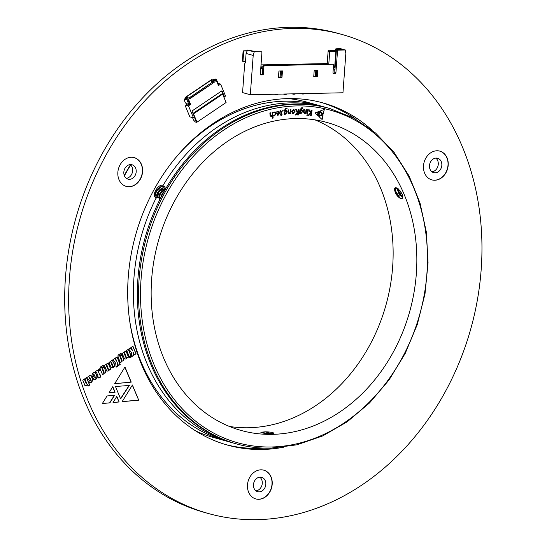 <?xml version="1.0" encoding="UTF-8"?>
<svg xmlns="http://www.w3.org/2000/svg" width="547" height="547" viewBox="0 0 547 547"><rect width="100%" height="100%" fill="white"/><g stroke="black" fill="none" stroke-linecap="round" stroke-linejoin="round"><path stroke-width="0.82" d="M288.372 98.576A174.069 142.124 105.6 0 1 307.011 102.159L318.826 105.455A174.069 142.124 105.6 0 0 318.826 105.455A174.069 142.124 105.6 0 0 176.018 157.29M129.954 322.586A174.069 142.124 105.6 0 0 225.378 440.814A174.069 142.124 105.6 0 0 225.398 440.82M397.758 196.373A163.485 133.475 105.6 0 0 397.286 195.088M195.751 430.947A174.069 142.124 105.6 0 0 213.562 437.518L225.378 440.814M218.062 83.411L220.598 84.122L218.465 85.558L216.598 81.045L215.422 80.682L214.773 81.893L190.315 98.426L185.734 97.469L185.59 98.658M218.246 85.024L218.629 84.771L216.38 79.356L215.58 79.896L215.976 80.853M185.782 105.721L185.351 106.009L185.741 106.125L185.836 105.086L188.483 105.824L193.474 117.851L194.294 116.525L192.004 110.993L221.973 90.74L224.263 96.272L225.583 96.149L220.598 84.122M225.049 96.511L223.607 96.108L221.535 91.034M188.941 98.022L212.325 82.214L212.66 83.021M189.529 98.186L185.973 97.195L211.504 79.937L211.511 81.195L212.325 82.214M185.351 106.009L189.836 116.839L193.474 117.851M185.713 98.262L185.337 97.359L185.734 97.469M185.337 97.359L211.586 79.616L215.422 80.682M192.53 117.591L193.604 120.169L195.368 121.995L196.517 122.316L194.219 116.778M192.927 113.653L193.515 113.824L196.982 122.186L226.096 102.508L222.376 93.558L193.002 113.407M196.982 122.186L196.517 122.316M211.511 81.195L214.239 81.954M190.007 98.33L214.773 81.893M185.836 105.086L187.553 103.923M187.936 99.65L188.742 99.875L189.173 98.426M211.504 79.937L215.06 80.929M189.03 104.771L189.836 104.231L187.587 98.816L186.787 99.363L189.03 104.771L185.495 103L184.421 100.559L184.818 100.094M188.483 105.824L190.616 104.381L189.802 104.156M188.742 99.875L190.616 104.381M224.263 96.272L223.634 96.094M193.064 113.557L222.574 93.612L226.096 102.508M186.787 99.363L185.604 99.028L185.85 99.869L185.194 99.315L186.404 98.487L187.587 98.816M185.987 98.768L185.207 98.556L184.407 99.096L185.194 99.315M184.489 100.313L184.845 100.149L184.407 99.096M214.78 79.308L214 79.089L213.193 79.636L213.398 80.122M214.458 79.732L214.048 80.006L214.369 80.361L214.39 79.568L215.197 79.028L216.38 79.356M214.397 79.582L213.193 79.636M214.39 79.568L215.58 79.896M115.69 363.153L116.114 367.222L117.714 366.141L117.304 362.675L118.514 365.594L120.272 364.405L117.14 356.863L115.383 358.053L116.73 361.287L114.679 358.531L112.88 359.748L115.69 363.153M109.858 364.986L111.533 367.857L113.427 367.475L114.391 366.422L114.685 365.252L114.261 363.789L112.45 360.589L111.65 360.576L109.838 361.875L109.4 363.734L109.858 364.986M111.533 367.857L113.229 367.42L114.494 365.198L113.4 362.128L112.251 360.528M126.706 357.601L126.952 358.189L128.648 357.047L126.07 350.832L124.374 351.974L126.289 357.348L123.848 352.336L122.193 353.451L124.531 358.941L125.954 359.003L126.507 357.547L126.507 358.429M124.531 358.941L125.954 359.003M126.289 357.348L125.817 357.341L123.711 352.425M118.398 357.847L120.381 362.634L121.94 361.581L121.837 361.034L123.123 360.924L123.854 359.953L122.131 355.324L120.682 355.359L119.943 356.466L119.738 355.112L120.196 355.352L121.851 354.23L120.832 353.355L118.419 354.846L117.906 355.81L118.398 357.847M119.943 356.466L119.362 355.372L120.196 355.352M120.319 362.49L121.742 361.526L121.639 360.979L122.925 360.87L123.656 359.899L122.131 355.324L121.53 355.058M121.639 360.979L122.289 361.095M98.234 369.649L98.87 371.187L100.142 370.326L99.499 368.787L98.234 369.649M98.528 377.204L98.918 378.162L100.621 377.013L100.224 376.056L100.6 375.803L100.183 374.798L99.807 375.051L97.975 370.777L97.024 370.538L95.486 371.502L95.903 372.507L96.402 372.24L96.737 372.91L98.111 376.199L97.681 376.48L98.098 377.485L98.528 377.204L98.036 377.341M108.88 369.649L109.133 370.237L110.829 369.088L108.251 362.873L106.549 364.022L108.463 369.396L106.029 364.384L104.368 365.499L106.761 370.962L108.128 371.051L108.689 369.594L108.682 370.476M106.761 370.962L108.128 371.051M108.463 369.396L107.998 369.389L105.892 364.473M100.573 369.895L102.556 374.681L104.115 373.628L104.012 373.081L105.297 372.972L106.043 371.987L104.306 367.372L102.863 367.393L102.125 368.514L101.913 367.16L102.371 367.399L104.033 366.278L103.007 365.403L100.6 366.893L100.094 368.582L100.573 369.895M102.125 368.514L101.551 367.42L102.371 367.399M102.494 374.538L103.923 373.574L103.814 373.027L105.099 372.917L105.844 371.933L104.306 367.372L103.711 367.105M103.814 373.027L104.463 373.143M129.42 357.006L129.817 357.964L131.519 356.808L131.123 355.844L129.42 357.006M126.685 350.422L129.263 356.637L130.965 355.475L128.388 349.26L126.685 350.422M131.478 352.48L131.895 356.548L133.509 355.468L133.099 352.001L134.309 354.921L136.059 353.745L132.928 346.203L131.177 347.379L132.524 350.613L130.466 347.858L128.668 349.075L131.478 352.48M87.37 384.466L88.081 386.168L89.729 385.054L86.597 377.512L84.949 378.627L86.823 384.021L84.423 378.982L82.727 380.131L85.052 385.567L86.535 385.649L87.171 384.411L87.048 385.163M85.052 385.567L86.535 385.649M86.823 384.021L86.371 383.946L84.286 379.071M94.781 375.789L92.607 377.259L93.715 379.358L94.727 379.714L95.985 379.262L97.291 377.156L95.643 372.897L94.234 372.425L93.222 372.89L92.395 373.669L91.978 375.433L92.464 376.883L94.07 375.803L93.715 373.922L94.781 375.789M92.402 376.739L93.872 375.748L93.291 374.23L93.961 373.963M94.139 379.632L95.793 379.208L97.093 377.102L95.445 372.842L94.234 372.425M93.715 379.358L94.528 379.659M90.289 379.987L88.73 381.04L89.421 382.257L90.371 382.654L91.636 382.203L92.942 379.96L91.096 375.632L90.159 375.304L88.094 376.568L87.732 377.621L88.176 379.714L89.694 378.688L89.168 377.273L89.592 376.986L91.274 380.883L90.898 381.143L90.289 379.987M91.117 381.109L90.152 380.083M88.115 379.563L89.496 378.633L88.97 377.218L89.592 376.986M89.852 382.565L91.438 382.148L92.744 379.905L91.096 375.632L90.159 375.304M89.421 382.257L90.173 382.592M258.758 499.295A14.919 12.184 105.6 0 0 271.975 486.078A14.919 12.184 105.6 0 0 263.845 470.188A14.919 12.184 105.6 0 0 248.106 481.292A14.919 12.184 105.6 0 0 255.839 498.932A14.919 12.184 105.6 0 0 258.758 499.295M129.133 186.739A14.919 12.184 105.6 0 0 142.35 173.515A14.919 12.184 105.6 0 0 134.22 157.632A14.919 12.184 105.6 0 0 118.48 168.729A14.919 12.184 105.6 0 0 126.213 186.377A14.919 12.184 105.6 0 0 129.133 186.739M434.769 180.25A14.919 12.184 105.6 0 0 447.979 167.026A14.919 12.184 105.6 0 0 439.856 151.136A14.919 12.184 105.6 0 0 424.116 162.24A14.919 12.184 105.6 0 0 431.843 179.881A14.919 12.184 105.6 0 0 434.769 180.25M257.268 519.65A248.673 203.033 105.6 0 0 477.497 299.271A248.673 203.033 105.6 0 0 342.053 34.482A248.673 203.033 105.6 0 0 79.725 219.525A248.673 203.033 105.6 0 0 208.551 513.565A248.673 203.033 105.6 0 0 257.268 519.65M371.851 129.967A177.625 145.023 105.6 0 0 322.983 102.925A177.625 145.023 105.6 0 0 135.601 235.094A177.625 145.023 105.6 0 0 227.62 445.128A177.625 145.023 105.6 0 0 262.416 449.47A177.625 145.023 105.6 0 0 283.442 447.248M109.899 402.838L102.351 403.536L107.041 395.953L114.603 395.255L109.899 402.838L102.398 403.454M129.338 385.45L120.627 398.927L115.472 386.503L129.338 385.45M116.812 396.37L119.137 401.983L113.031 402.53L116.812 396.37M115.089 392.226L109.017 392.835L112.791 386.681L115.089 392.226L109.065 392.76M131.239 382.127L114.672 383.707L124.969 367.023L131.239 382.127L114.72 383.625M122.125 401.676L132.429 384.992L138.719 400.178L122.125 401.676M225.651 444.561A177.625 145.023 105.6 0 0 258.464 448.369A177.625 145.023 105.6 0 0 263.907 448.137M355.598 119.116A177.625 145.023 105.6 0 0 321 102.392M342.053 34.482L338.101 33.381A248.673 203.033 105.6 0 0 75.773 218.424A248.673 203.033 105.6 0 0 204.599 512.464L208.551 513.565M431.747 179.854A14.919 12.184 105.6 0 0 434.571 180.195A14.919 12.184 105.6 0 0 447.774 167.033A14.919 12.184 105.6 0 0 439.754 151.109M435.111 172.825A7.46 6.092 105.6 0 0 441.716 166.213A7.46 6.092 105.6 0 0 437.655 158.268A7.46 6.092 105.6 0 0 429.785 163.82A7.46 6.092 105.6 0 0 433.648 172.64A7.46 6.092 105.6 0 0 435.111 172.825M126.111 186.349A14.919 12.184 105.6 0 0 128.935 186.684A14.919 12.184 105.6 0 0 142.138 173.522A14.919 12.184 105.6 0 0 134.124 157.604M129.475 179.313A7.46 6.092 105.6 0 0 136.087 172.702A7.46 6.092 105.6 0 0 132.018 164.763A7.46 6.092 105.6 0 0 124.148 170.315A7.46 6.092 105.6 0 0 128.019 179.136A7.46 6.092 105.6 0 0 129.475 179.313M255.736 498.905A14.919 12.184 105.6 0 0 258.56 499.24A14.919 12.184 105.6 0 0 271.763 486.085A14.919 12.184 105.6 0 0 263.75 470.16M259.1 491.876A7.46 6.092 105.6 0 0 265.712 485.264A7.46 6.092 105.6 0 0 261.644 477.319A7.46 6.092 105.6 0 0 253.781 482.871A7.46 6.092 105.6 0 0 257.644 491.691A7.46 6.092 105.6 0 0 259.1 491.876M435.781 158.11A7.46 6.092 -74.4 0 1 437.962 166.097A7.46 6.092 -74.4 0 1 431.966 171.806M130.152 164.606A7.46 6.092 -74.4 0 1 132.333 172.592A7.46 6.092 -74.4 0 1 126.33 178.301M259.777 477.162A7.46 6.092 -74.4 0 1 261.958 485.148A7.46 6.092 -74.4 0 1 255.955 490.857M114.357 395.283L109.701 402.783M90.898 375.57L89.961 375.249M95.472 378.175L94.528 377.054L95.199 376.794L95.472 378.175L94.727 377.109L95.199 376.794M86.337 385.594L86.857 385.109M84.853 385.512L85.469 385.833M88.019 386.018L89.53 384.999L86.46 377.601M129.099 385.471L120.531 398.708M132.524 350.613L130.364 347.926M134.254 354.777L135.861 353.69L132.791 346.292M131.882 356.377L133.311 355.413L133.099 352.001M129.201 356.487L130.767 355.42L128.251 349.355M129.755 357.813L131.321 356.753L130.986 355.94M116.709 396.541L119.137 401.983M118.938 401.929L113.079 402.448M112.682 386.852L114.891 392.172M124.866 367.187L131.041 382.073M132.326 385.163L138.719 400.178M138.521 400.124L122.166 401.601M104.115 367.317L103.513 367.051M101.721 367.105L102.173 367.345L101.721 367.105M102.303 367.256L103.834 366.223L102.809 365.348M102.699 368.89L104.217 372.138L103.602 372.363L102.303 369.225L102.761 368.91M103.335 371.857L102.501 369.28L102.891 368.945M104.026 372.391L103.533 371.912M107.93 370.996L108.491 370.422M106.562 370.907L107.13 371.263M109.072 370.087L110.631 369.034L108.115 362.969M95.704 372.452L96.402 372.24M99.807 375.051L97.975 370.777M97.776 370.722L97.366 370.456M98.863 378.018L100.422 376.958L100.046 374.886M98.809 371.037L99.944 370.271L99.363 368.883M121.933 355.27L121.331 355.003M119.54 355.058L119.998 355.297L119.54 355.058M120.121 355.208L121.653 354.176L120.634 353.3M120.518 356.842L121.872 359.523L121.619 360.37L120.121 357.177L120.6 356.863M121.154 359.81L120.319 357.232L120.716 356.897M121.844 360.343L121.352 359.864M125.755 358.948L126.309 358.374M126.89 358.039L128.449 356.993L125.933 350.928M111.335 367.803L112.149 367.871M112.867 366.415L112.436 366.394L110.952 362.969L110.911 362.107L111.403 362.169L113.065 366.155L112.634 366.449L112.34 365.888L110.979 362.463L111.403 362.169M116.73 361.287L114.576 358.6M118.46 365.444L120.073 364.35L117.003 356.959M116.094 367.044L117.516 366.087L117.304 362.675M274.32 112.436L273.521 112.949L273.479 112.306L275.093 111.848L276.132 113.468L274.505 115.998L273.705 115.971L273.664 115.28L274.471 115.417L275.531 113.653L274.32 112.436M273.664 115.28L274.471 115.417M318.86 113.017L317.643 111.937L319.222 111.328L318.86 113.017M318.593 114.282L318.224 115.991L317.014 114.891L318.593 114.282M316.385 114.323L314.887 112.962L316.836 112.224L318.34 113.591L316.385 114.323M272.358 115.684L271.244 116.655L270.061 115.349L269.869 112.942L270.457 112.805L270.642 115.055L271.483 116.053L272.276 114.631L272.098 112.415L272.686 112.279L273.158 118.063L272.563 118.2L272.358 115.684L270.779 116.682M271.107 116.046L271.483 116.053M285.903 110.022L287.284 111.827L285.719 114.214L284.727 113.687L284.707 114.234L284.112 114.296L284.146 110.644L285.978 108.231L287.072 108.381L287.066 109.065L285.985 108.812L284.741 110.904L286.361 110.05M286.792 108.279L286.984 109.024M287.066 109.065L285.903 108.791L284.741 110.48M285.828 109.995L287.202 111.8L285.308 114.186M295.12 115.014L297.308 112.32L295.448 109.421L296.276 109.421L297.944 112.156L298.177 109.407L298.778 109.4L298.306 114.993L297.705 115L297.91 112.367L295.865 115.014L295.12 115.014M301.657 109.359L302.84 111.349L301.089 113.544L300.166 112.894L300.098 113.434L299.51 113.427L299.872 109.762L301.896 107.574L302.942 107.875L302.874 108.552L301.841 108.162L300.433 110.097L301.958 109.4M301.896 107.574L302.942 107.875L302.799 108.504M302.183 108.21L300.474 109.674M301.575 109.338L302.758 111.328L300.802 113.502M272.399 434.352A159.861 130.521 105.6 0 0 413.976 292.679A159.861 130.521 105.6 0 0 326.908 122.453A159.861 130.521 105.6 0 0 158.268 241.412A159.861 130.521 105.6 0 0 241.083 430.441A159.861 130.521 105.6 0 0 272.399 434.352M308.091 115.417L310.436 112.949L308.816 109.858L309.636 109.933L311.072 112.853L311.503 110.118L312.098 110.179L311.222 115.725L310.628 115.67L311.038 113.058L308.823 115.492L308.091 115.417L308.823 115.492M323.298 114.036L320.002 111.048L324.289 109.434L323.298 114.036M318.826 116.525L323.113 114.911L322.121 119.54L318.826 116.525M322.477 114.391L318.935 115.622L319.749 111.834L322.477 114.391L318.949 115.567M306.764 115.075L307.202 114.679L307.503 115.144L307.065 115.554L306.682 115.055M307.202 114.679L307.503 115.144L306.99 115.526M307.072 113.687L307.694 109.721L308.276 109.776L307.653 113.742L307.072 113.687L307.653 113.742M305.479 112.935L304.289 113.612L303.476 111.909L303.811 109.462L304.399 109.503L304.084 111.779L304.665 113.065L305.718 111.903L306.033 109.619L306.621 109.66L306.067 113.66L305.479 113.619L305.575 112.955L304.125 113.591M293.472 109.468L295.031 111.41L293.213 113.653L291.688 111.684L293.472 109.468L293.992 109.516M293.39 109.448L294.949 111.39L293.213 113.653L292.679 113.605M290.245 113.044L289.028 113.872L288.023 112.347L288.091 109.906L288.679 109.858L288.618 112.128L289.342 113.291L290.272 111.991L290.334 109.715L290.929 109.667L290.819 113.653L290.225 113.708L290.245 113.044L288.713 113.865M277.897 111.116L279.517 112.901L278.033 115.253L276.632 113.277L278.977 112.867L277.855 111.732L276.837 112.34L276.816 111.711L277.979 111.144L279.592 112.921L278.108 115.273L277.541 115.26M278.286 111.738L276.761 112.313M277.979 111.144L278.614 111.157M280.522 110.706L281.432 111.752L281.459 114.036L282.033 113.954L281.479 115.567L280.891 115.868L280.878 114.699L280.043 114.815L280.037 114.241L280.871 114.118L280.843 111.964L280.002 111.485L279.996 110.904L280.898 110.72M280.761 111.944L280.563 111.315L279.927 111.465M282.491 110.891L282.881 110.385L283.278 110.781L282.888 111.294L282.409 110.87M282.881 110.385L283.278 110.781L282.813 111.273M329.93 108.545L328.747 108.217A174.069 142.124 105.6 0 0 164.285 191.231L162.794 193.932A174.069 142.124 105.6 0 0 235.292 443.576L236.482 443.904A174.069 142.124 -74.4 0 1 146.302 238.075A174.069 142.124 -74.4 0 1 329.93 108.545L353.916 118.193L375.57 133.024L394.189 152.545L409.163 176.107L420.007 202.944L426.373 232.174L428.055 262.847L424.992 293.958L417.299 324.487L405.211 353.437L389.136 379.857L369.587 402.893L347.215 421.785L322.737 435.911L296.953 444.807L270.71 448.184C259.011 448.424 247.6 447.002 236.482 443.904A174.069 142.124 -74.4 0 0 270.58 448.164M164.367 186.226L164.845 186.397L163.375 186.759L163.081 185.378C158.008 183.402 150.712 196.64 156.278 197.713A174.069 142.124 105.6 0 0 231.347 442.475A174.069 142.124 105.6 0 0 233.323 443.008M156.278 197.713L156.647 198.062L158.131 197.187L158.828 197.535L159.204 199.293L159.827 199.402M164.845 186.397L165.303 188.606C161.803 184.585 153.454 196.298 157.96 197.152A5.682 3.152 -54.9 0 0 158.124 197.193M326.764 107.684A174.069 142.124 105.6 0 0 324.795 107.116A174.069 142.124 105.6 0 0 163.081 185.378M273.664 433.012L273.664 433.012C273.787 433.47 272.734 433.737 270.492 433.819C266.3 433.682 263.237 433.258 261.309 432.554L260.81 432.212L265.227 431.829C269.596 431.891 272.406 432.28 273.664 433.012M229.419 426.448A159.861 130.521 105.6 0 0 248.694 427.74A159.861 130.521 105.6 0 0 388.828 293.465A159.861 130.521 105.6 0 0 314.86 119.834M402.496 194.527C403.433 198.117 402.544 199.293 399.843 198.055C397.341 196.421 395.659 194.021 394.797 190.855C394.113 187.587 395.221 186.862 398.127 188.681L402.496 194.527M271.025 433.798L260.871 432.321M272.03 433.723L265.227 431.829M324.795 107.116L318.867 105.462A174.069 142.124 105.6 0 0 173.577 160.271M129.407 318.778A174.069 142.124 105.6 0 0 225.419 440.82L231.347 442.475M271.408 433.778A163.409 133.42 105.6 0 0 272.023 433.703M397.703 196.311A163.409 133.42 105.6 0 0 397.471 195.676M268.871 433.778L262.847 433.005M397.464 188.483L397.86 190.807L400.814 195.662L402.913 196.982M395.83 188.387L395.72 192.257L398.674 197.105L399.843 198.055M399.583 190.048L402.565 194.718M396.978 188.346L399.344 194.937L401.525 196.284M398.578 189.057L395.536 188.537L394.797 190.855M397.546 188.517L397.942 189.939L401.792 196.038L402.913 196.968M395.344 189.631L395.802 191.388L399.645 197.481L401.033 198.582M397.218 188.407L397.737 190.411M397.621 189.973L401.874 196.537M395.002 189.221L395.597 191.86M395.481 191.423L399.734 197.987M158.062 197.221L157.461 196.934M163.375 186.759C158.712 184.565 151.724 196.722 156.394 197.672M155.102 196.305L156.531 191.04L160.886 186.842M160.36 198.554L158.835 197.529L159.929 193.064L164.175 189.474L165.413 189.248L160.401 193.761L158.924 197.727M160.627 198.041L161.864 194.424L163.881 192.127M157.721 197.077L158.979 191.327L165.201 188.503M159.656 198.438L160.257 193.659L165.167 189.679M161.57 196.229L162.391 194.677M156.804 195.785L158.227 192.229L162.65 187.997M158.739 197.146L160.162 193.59L164.585 189.358M160.921 197.467L162.815 193.905M156.989 196.366L158.466 192.4L163.498 187.888M309.561 109.926L310.969 112.627M312.016 110.173L311.222 115.725M311.147 115.704L310.634 115.656M310.792 113.222L308.74 115.472M324.193 109.468L323.229 113.974M323.017 114.945L322.046 119.472M319.742 111.875L322.395 114.364M307.127 114.658L307.421 115.123M308.193 109.769L307.571 113.721M304.317 109.496L304.084 111.779M304.002 111.752L304.583 113.044M306.539 109.653L306.067 113.66M305.992 113.639L305.486 113.605M301.814 107.554L302.867 107.848M302.142 108.203L301.766 108.142M300.392 109.653L300.433 110.097M300.071 112.873L300.098 113.434M300.023 113.414L299.51 113.4M301.588 109.961L300.235 111.239L300.973 112.935M300.235 111.239L300.823 112.921M301.349 109.92L300.317 111.26M301.055 112.955L302.231 111.383L301.547 109.954M296.207 109.421L297.821 111.95M298.696 109.4L298.306 114.993M298.231 114.973L297.705 114.979M297.691 112.552L295.865 115.014M295.79 114.986L295.141 114.993M293.13 113.632L292.638 113.591M293.698 110.077L292.221 111.602L293.199 113.044M292.221 111.602L292.905 113.024M293.274 113.065L294.423 111.472L293.411 110.056L292.296 111.622M288.604 109.865L288.618 112.128M288.536 112.108L289.26 113.27M290.854 109.674L290.819 113.653M290.737 113.632L290.225 113.68M289.028 113.872L288.672 113.851M286.984 109.044L285.903 108.791L286.984 109.044M284.666 110.46L284.741 110.904M285.643 114.193L285.267 114.173M284.638 113.667L284.707 114.234M284.631 114.207L284.112 114.268M285.978 110.631L284.652 112.039L285.548 113.619M284.652 112.039L285.302 113.605M285.65 110.603L284.727 112.06M285.63 113.639L286.676 111.937L285.937 110.617M270.382 112.826L270.642 115.055M270.56 115.027L271.408 116.032M272.611 112.299L273.158 118.063M273.076 118.036L272.563 118.159M271.244 116.655L270.738 116.675M316.795 112.238L318.34 113.591M318.258 113.571L316.344 114.289M318.498 114.316L318.156 115.93M319.133 111.369L318.792 112.955M275.052 111.834L276.132 113.468M276.05 113.448L274.505 115.998M274.43 115.978L273.623 115.95M273.582 115.26L274.389 115.396L273.582 115.26M274.238 112.415L273.438 112.928M278.245 111.725L277.78 111.711M278.033 115.253L277.5 115.246M278.997 113.427L277.247 113.728L278.102 114.713L278.997 113.427L277.165 113.708L278.02 114.692M278.102 114.713L277.732 114.692M280.44 110.685L281.356 111.732L281.459 114.036M281.951 113.967L282.04 114.535M281.958 114.514L281.466 114.617M281.384 114.59L281.479 115.567M281.397 115.54L280.891 115.807M280.043 114.781L280.878 114.699M282.806 110.364L283.196 110.761M266.868 94.392L266.84 94.775L268.604 94.734L268.632 94.358M266.84 94.775L265.616 94.419M275.695 94.207L275.667 94.583L277.432 94.549L277.459 94.166M275.667 94.583L274.444 94.234M280.543 70.98L280.098 77.011M284.515 94.016L284.488 94.399L286.252 94.364L286.279 93.981M284.488 94.399L283.264 94.043M293.336 93.831L293.308 94.214L295.072 94.173L295.106 93.797M293.308 94.214L292.084 93.858M302.163 93.646L302.135 94.022L303.9 93.988L303.927 93.605M302.135 94.022L300.912 93.667M310.983 93.455L310.956 93.838L312.72 93.797L312.747 93.421M310.956 93.838L309.732 93.482M315.838 70.228L315.393 76.259M319.81 93.27L319.776 93.646L321.547 93.612L321.574 93.229M319.776 93.646L318.552 93.298M255.599 51.644L261.398 51.767L254.225 51.917L253.199 55.445L250.314 94.747L342.955 92.778L345.841 53.476L345.335 49.982L338.614 48.115L337.089 48.143L336.631 48.854L335.434 48.977L335.578 50.42M337.014 49.818L336.371 50.529L337.52 50.85L338.155 50.139L337.014 49.818L342.976 49.784L337.089 48.143M261.398 51.767L261.938 52.457L260.331 74.351A0.568 0.465 105.6 0 0 260.755 74.905L262.758 74.864A0.568 0.465 105.6 0 0 263.271 74.289L263.845 66.426L264.488 65.715L333.014 64.259L333.547 64.949L332.973 72.806A0.568 0.465 105.6 0 0 333.397 73.36L335.4 73.319A0.568 0.465 105.6 0 0 335.913 72.744L337.52 50.85M317.281 76.505L317.745 70.187L314.217 70.262L313.752 76.58L317.281 76.505L316.337 76.238L316.775 70.207M313.773 76.293L316.337 76.238M281.992 77.257L282.457 70.939L278.929 71.014L278.464 77.332L281.992 77.257L281.042 76.99L281.486 70.96M278.485 77.045L281.042 76.99M264.488 65.715L333.014 64.259M333.014 73.086L334.449 73.052A0.568 0.465 105.6 0 0 334.962 72.484L335.913 72.744M263.934 65.558L262.895 66.166L263.845 66.426M260.372 74.624L261.808 74.597A0.568 0.465 105.6 0 0 262.321 74.023L262.895 66.166M345.335 49.982L338.155 50.139M253.199 55.445L246.088 53.462L247.504 50.05L254.225 51.917M247.504 50.05L255.606 51.548M246.088 53.462L245.418 62.584L244.68 63.814L242.567 92.587L250.314 94.747M335.051 68.184L335.079 68.19A0.711 0.581 -74.4 0 1 334.655 67.507L335.837 51.37A0.711 0.581 -74.4 0 1 336.364 50.673M245.5 61.476L243.531 61.517A0.711 0.581 -74.4 0 1 242.998 60.826L243.668 51.705A0.711 0.581 -74.4 0 1 244.304 50.987L246.82 50.933M242.943 61.353A0.711 0.581 -74.4 0 1 242.403 60.662L243.073 51.541A0.711 0.581 -74.4 0 1 243.716 50.823L246.875 50.755M339.208 49.77L335.673 49.107M339.229 49.476L336.097 48.868M261.022 64.867L327.619 63.568L261.015 64.984M262.984 66.112L260.933 66.16M327.619 63.568L327.79 64.204M330.265 50.44L329.082 50.105L335.502 50.331L330.265 50.44L329.704 51.623L335.831 51.493M327.222 63.459L328.125 51.179L329.704 51.623L328.781 64.184M328.125 51.179L329.082 50.105M335.988 50.946L335.502 50.331M336.371 50.529L334.983 69.483L334.313 69.291L334.032 73.066M334.313 69.291L335.024 68.874M258.047 94.583L258.02 94.959L259.784 94.925L259.811 94.542M258.02 94.959L256.796 94.61M260.762 68.416L262.717 68.601M260.755 68.58L262.683 69.12M260.83 67.561L261.322 67.589M130.678 165.057A195.382 159.526 105.6 0 0 124.408 175.765M193.515 113.824L222.629 94.146M185.255 99.465L185.665 99.192M271.476 446.981A172.647 140.962 105.6 0 0 414.038 188.551A172.647 140.962 105.6 0 0 166.479 193.809A172.647 140.962 105.6 0 0 271.476 446.981M335.4 73.319L334.449 73.052M263.271 74.289L262.321 74.023M262.758 74.864L261.808 74.597M336.302 51.5L335.837 51.37M335.12 67.637L334.655 67.507M242.403 60.662L242.998 60.826M243.073 51.541L243.668 51.705M243.716 50.823L244.304 50.987M260.789 68.067L261.835 68.019L261.575 67.65L261.651 68.396M261.767 68.04L261.74 68.396M261.186 67.554L260.823 67.657M120.477 356.911L121.619 360.302M130.412 164.811L124.237 175.307M399.385 197.734L400.151 198.335M243.394 61.496L242.8 61.332M335.434 48.977L335.338 50.283M261.261 67.561L261.575 67.65A0.356 0.356 0 0 1 261.835 68.019L261.808 68.396"/></g></svg>
